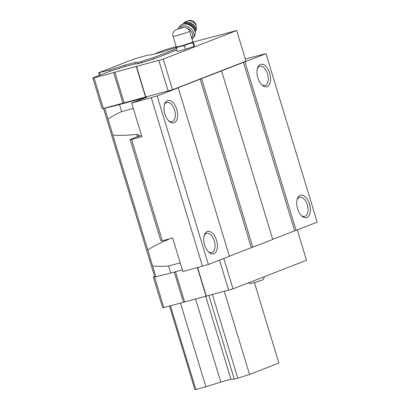 <?xml version="1.0" encoding="UTF-8"?>
<svg xmlns="http://www.w3.org/2000/svg" width="410" height="410" viewBox="0 0 410 410"><rect width="100%" height="100%" fill="white"/><g stroke="black" fill="none" stroke-linecap="round" stroke-linejoin="round"><path stroke-width="0.61" d="M264.553 276.586L263.266 279.517A6.96 0.348 163.1 0 1 256.716 281.849A6.96 0.348 163.1 0 1 249.972 283.556L248.547 282.808M176.269 46.899A8.671 0.43 163.1 0 0 182.312 45.495A8.671 0.43 163.1 0 0 191.572 42.496A8.671 0.43 163.1 0 0 192.864 41.856L189.394 30.612C189.389 30.053 188.528 29.161 186.806 27.941L184.782 27.388C183.332 27.321 180.82 27.921 177.253 29.187C173.481 30.893 172.082 33.277 173.061 36.341L176.269 46.899L175.926 47.314A9.148 0.456 163.1 0 0 176.115 47.386L177.192 51.47L185.438 49.256L194.094 46.386L194.504 45.73L193.207 42.004M245.313 58.932L265.993 53.654L177.914 87.791L178.242 87.771L229.436 256.281L208.352 264.481L157.153 95.971L131.682 103.079L141.886 136.653L131.533 139.431L162.324 240.793L160.894 240.875L130.098 139.518L137.806 136.52A15.467 8.482 75 0 0 138.313 136.289L139.103 135.141L136.679 134.331C127.136 135.438 119.192 135.674 112.837 135.049L107.994 119.11C111.551 116.64 116.102 114.129 121.647 111.587L119.505 104.54L104.709 108.286L102.116 108.558L92.809 77.941L109.818 71.33L124.932 66.574L135.105 63.842L138.426 63.647L153.688 58.999L176.756 50.03M152.617 265.967C157.056 266.418 162.37 266.428 168.561 265.998L170.698 273.05L155.902 276.796L147.774 250.033C152.863 246.507 159.808 242.976 168.612 239.435L168.52 239.127M147.774 250.033L112.837 135.049M265.993 53.654L317.191 222.164L272.717 239.348M221.549 70.935L272.747 239.445L229.41 256.183M208.352 264.481L182.88 271.589L172.677 238.015L162.324 240.793M170.698 273.05L182.373 269.918M155.902 276.796L154.637 276.658L103.525 108.44M202.514 266.321L151.316 97.811M131.533 139.431L130.098 139.518M107.994 119.11L104.709 108.286M269.718 73.221A11.603 6.36 -105 0 1 269.18 84.855A11.603 6.36 -105 0 1 262.01 85.075A11.603 6.36 -105 0 1 257.47 68.152A11.603 6.36 -105 0 1 263.374 64.57A11.603 6.36 -105 0 1 269.718 73.221M309.494 204.144A11.603 6.36 -105 0 1 308.955 215.778A11.603 6.36 -105 0 1 301.786 215.998A11.603 6.36 -105 0 1 297.245 199.075A11.603 6.36 -105 0 1 303.154 195.488A11.603 6.36 -105 0 1 309.494 204.144M296.102 230.364L244.903 61.854M294.641 230.825L243.448 62.315M252.796 247.199L201.597 78.689M251.335 247.66L200.136 79.15M216.531 240.286A11.603 6.36 -105 0 1 215.988 251.924A11.603 6.36 -105 0 1 208.823 252.14A11.603 6.36 -105 0 1 204.277 235.217A11.603 6.36 -105 0 1 210.186 231.635A11.603 6.36 -105 0 1 216.531 240.286M176.751 109.362A11.603 6.36 -105 0 1 176.213 121.001A11.603 6.36 -105 0 1 169.043 121.222A11.603 6.36 -105 0 1 164.502 104.299A11.603 6.36 -105 0 1 170.411 100.711A11.603 6.36 -105 0 1 176.751 109.362M178.242 87.771L157.153 95.971M193.376 42.01L236.683 30.535L245.985 61.157L172.518 89.718L104.268 108.24M119.505 104.54L146.703 97.237L131.682 103.079M155.467 276.75L153.309 277.068L154.606 276.565M297.26 229.913L306.485 260.283L233.018 288.845L163.851 307.613L154.549 276.996M183.485 302.344L174.291 272.086M163.851 307.613L162.611 307.684L153.309 277.068M233.018 288.845L223.793 258.474M228.642 290.224L219.504 260.145M206.332 296.215L197.646 267.627M206.071 296.23L197.4 267.689M184.654 301.975L175.475 271.768M236.683 30.535L163.216 59.096L113.683 72.596L122.985 103.217M113.683 72.596L94.049 77.869L103.351 108.486M94.049 77.869L92.809 77.941M153.965 54.166L165.368 49.733L176.167 46.571M163.216 59.096L172.518 89.718M158.839 60.475L168.141 91.097M136.53 66.466L145.832 97.083M136.269 66.481L145.571 97.098M114.851 72.232L124.153 102.849M121.647 111.587L133.317 108.455M164.297 105.057A9.942 5.453 -105 0 1 166.885 102.433A9.942 5.453 -105 0 1 174.563 110.054A9.942 5.453 -105 0 1 172.041 121.642A9.942 5.453 -105 0 1 168.484 120.663M168.561 265.998L180.231 262.866M204.072 235.981A9.942 5.453 -105 0 1 206.66 233.357A9.942 5.453 -105 0 1 214.343 240.977A9.942 5.453 -105 0 1 211.816 252.565A9.942 5.453 -105 0 1 208.265 251.586M297.04 199.839A9.942 5.453 -105 0 1 299.628 197.215A9.942 5.453 -105 0 1 307.305 204.831A9.942 5.453 -105 0 1 304.784 216.418A9.942 5.453 -105 0 1 301.232 215.445M257.265 68.916A9.942 5.453 -105 0 1 259.848 66.292A9.942 5.453 -105 0 1 267.53 73.913A9.942 5.453 -105 0 1 265.003 85.5A9.942 5.453 -105 0 1 261.452 84.521M192.859 41.84L193.382 42.01A9.148 0.456 163.1 0 1 193.018 42.307L193.12 43.194L190.573 43.255A9.148 0.456 163.1 0 1 186.581 44.577L184.464 46.058L182.03 45.946A9.148 0.456 163.1 0 1 178.227 46.965L176.223 48.272M184.464 46.058L185.438 49.256M193.12 43.194L194.094 46.386M184.515 27.373A7.734 5.791 -147.2 0 0 180.236 28.223M191.752 38.186L191.921 37.925A7.734 5.791 -147.2 0 0 187.006 28.049M187.539 20.889A6.329 4.741 -147.2 0 1 196.236 26.496L195.944 24.902A4.971 3.726 -147.2 0 0 189.107 20.5L187.539 20.889C185.551 21.417 183.982 22.545 182.839 24.272M192.054 39.191A8.841 6.621 -147.2 0 0 193.243 37.904L194.417 36.08A8.841 6.621 -147.2 0 0 190.573 25.733A8.841 6.621 -147.2 0 0 179.559 26.506L178.381 28.331A8.841 6.621 -147.2 0 0 178.063 28.905M193.243 37.904A8.841 6.621 -147.2 0 0 185.745 26.014A8.841 6.621 -147.2 0 0 178.381 28.331M141.942 62.704L141.558 61.438L138.042 62.381L134.721 62.576L124.548 65.308L109.665 69.997L98.636 72.754L133.783 59.091L148.21 55.012L151.531 54.817L161.704 52.085L176.126 47.539M254.405 282.526L278.877 363.07L249.536 374.479L237.795 378.184L234.279 379.127L208.88 295.528M138.426 63.647L138.042 62.381M237.795 378.184L212.395 294.585M234.279 379.127L230.958 379.322L205.738 296.317M135.105 63.842L134.721 62.576M230.958 379.322L220.785 382.053L195.565 299.049M124.932 66.574L124.548 65.308M220.785 382.053L205.897 386.748L180.497 303.144M110.049 71.268L109.665 69.997M205.897 386.748L195.852 389.444L170.452 305.845M100.322 75.02L99.615 72.698M195.852 389.444L194.873 389.5L169.53 306.091M99.43 75.363L98.636 72.754M176.372 48.764L153.304 57.733L141.558 61.438M249.536 374.479L224.296 291.392M153.688 58.999L153.304 57.733M182.296 27.859L177.212 29.223L182.296 27.859M189.656 31.314A8.671 0.43 163.1 0 1 188.364 31.939A8.671 0.43 163.1 0 1 179.103 34.937A8.671 0.43 163.1 0 1 173.061 36.341M137.396 136.679L136.679 134.331M137.806 136.52L141.537 135.52M195.145 32.098A7.293 5.463 -147.2 0 0 191.926 23.631A7.293 5.463 -147.2 0 0 182.886 24.2M195.139 32.077A7.293 5.463 -147.2 0 0 191.783 23.852A7.293 5.463 -147.2 0 0 182.906 24.195M194.755 30.678A6.627 4.966 -147.2 0 0 191.275 24.636A6.627 4.966 -147.2 0 0 184.341 23.97M193.771 28.813A6.078 4.551 -147.2 0 0 186.442 24.093M196.236 26.496C196.58 28.521 196.2 30.412 195.098 32.17"/></g></svg>

